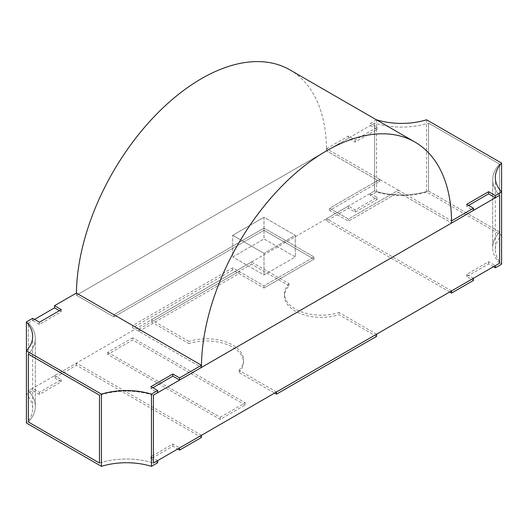 <?xml version="1.0" encoding="UTF-8"?>
<svg xmlns="http://www.w3.org/2000/svg" width="528" height="528" viewBox="0 0 528 528"><rect width="100%" height="100%" fill="white"/><g stroke="black" fill="none" stroke-linecap="round" stroke-linejoin="round"><path stroke-width="0.4" stroke-dasharray="2.64 1.98" d="M289.898 69.874A176.854 102.109 -60 0 1 326.528 150.836L379.672 181.52A176.854 102.109 120 0 0 379.658 179.362L398.416 190.192A176.854 102.109 -60 0 1 398.429 192.35L451.579 223.034L398.429 192.35L398.429 190.179L451.565 220.856M34.531 319.42L28.354 322.978L28.354 390.845L374.59 190.951L374.59 123.083A55.711 32.162 0 0 0 428.525 123.083A55.711 32.162 180 0 1 374.59 123.083L76.421 295.231A176.854 102.109 -60 0 1 76.435 293.073L76.421 295.231L113.936 316.892L113.936 314.721A176.854 102.109 120 0 0 113.936 316.892L264 230.254L113.936 316.892L76.421 295.231L326.528 150.836L326.528 148.665L379.672 179.355L329.65 208.23L348.407 219.061L398.416 190.192M138.95 331.333L238.993 273.57L264 288.011L232.736 269.96L132.693 327.723L201.472 367.429L138.95 331.333A176.854 102.109 -60 0 1 138.963 329.175M451.579 290.902L326.528 218.704L348.407 206.065L355.166 209.966L377.045 197.333L370.293 193.433L374.59 190.951A55.711 32.162 0 0 0 428.525 190.951L428.525 123.083L499.646 164.142L428.525 123.083L428.525 190.951A55.711 32.162 180 0 1 374.59 190.951L374.59 123.083L370.293 125.565L377.045 129.466L355.166 142.098L348.407 138.197L326.528 150.836L379.672 181.52L329.65 210.395L348.407 221.225L398.429 192.35L348.407 221.225L348.407 219.061L348.407 221.225L329.65 210.395L329.65 208.23L329.65 210.395L379.672 181.52L379.672 179.355L329.65 208.23L348.407 219.061L398.429 190.179M264 288.011L314.021 259.129L264 230.254L264 228.083L113.949 314.714L264 228.083L264 230.254L314.021 259.129L314.021 256.964L264 228.083L314.021 256.964L314.021 259.129L264 288.011L264 285.846L314.021 256.964L264 285.846L264 288.011M232.736 256.964L264 238.913L295.264 256.964L264 275.015L232.736 256.964L264 275.015L295.264 256.964L264 238.913L232.736 256.964L232.736 235.303L264 217.259L264 238.913L264 217.259L295.264 235.303L295.264 256.964L295.264 235.303L264 253.354L232.736 235.303L232.736 256.964M138.963 329.155L238.993 271.405L264 285.846L232.736 267.795L132.706 325.545L132.693 327.723M238.993 271.405L238.993 273.57M264 253.354L264 275.015L264 253.354L295.264 235.303L264 217.259L232.736 235.303L264 253.354M428.525 190.951L499.646 232.01A55.711 32.162 0 0 0 492.683 247.579A55.711 32.162 180 0 1 499.646 232.01L499.646 164.142A55.711 32.162 0 0 0 492.683 179.711A55.711 32.162 0 0 0 499.646 195.281A55.711 32.162 180 0 1 492.683 179.711A55.711 32.162 180 0 1 499.646 164.142L499.646 232.01L428.525 190.951M499.646 263.149A55.711 32.162 180 0 1 492.683 247.579A55.711 32.162 0 0 0 499.646 263.149M99.475 463.049A55.711 32.162 180 0 1 153.41 463.049A55.711 32.162 180 0 0 99.475 463.049M32.65 318.331L32.65 320.503L28.354 322.978A55.711 32.162 0 0 1 35.317 338.547A55.711 32.162 0 0 1 28.354 354.116A55.711 32.162 0 0 0 35.317 338.547A55.711 32.162 0 0 0 28.354 322.978L28.354 390.845A55.711 32.162 180 0 1 35.317 406.415A55.711 32.162 180 0 1 28.354 421.984A55.711 32.162 180 0 0 35.317 406.415A55.711 32.162 180 0 0 28.354 390.845L32.65 388.37L39.409 392.264L61.288 379.632L54.536 375.731L54.536 377.896L61.288 381.797L39.409 394.429L32.65 390.535L26.4 394.145A53.057 30.631 0 0 1 32.663 408.586A53.057 30.631 0 0 1 26.4 423.02M153.41 395.182A55.711 32.162 0 0 0 99.475 395.182A55.711 32.162 0 0 1 153.41 395.182M376.55 336.382L339.029 314.728A36.841 21.272 180 0 1 284.473 296.076A36.841 21.272 180 0 1 289.007 285.846L289.007 283.681L251.493 262.02L251.493 264.185L151.45 321.948L188.971 343.603L188.971 341.438L151.45 319.777L151.45 321.948M289.007 285.846L251.493 264.185M276.507 391.981L238.993 370.319L238.993 372.484L274.633 393.063M289.007 283.681A36.841 21.272 0 0 0 284.473 293.911A36.841 21.272 0 0 0 339.029 312.556L339.029 314.728M251.493 262.02L151.45 319.777M238.993 370.319A36.841 21.272 0 0 0 243.527 360.089A36.841 21.272 0 0 0 188.971 341.438M376.55 334.217L339.029 312.556M238.993 372.484A36.841 21.272 0 0 0 243.527 362.254A36.841 21.272 0 0 0 188.971 343.603M201.472 437.461L76.421 365.264L54.536 377.896M157.707 462.733L150.955 458.832L172.834 446.2L177.712 449.011M157.707 460.568L150.955 456.667L172.834 444.035L179.593 447.929M201.472 435.296L76.421 363.099L54.536 375.731M32.65 388.37L32.65 390.535M26.4 350.823L26.4 394.145M76.421 363.099L76.421 365.264M152.83 387.717L150.955 388.799L157.707 392.7M59.413 310.682L61.288 311.764L39.409 324.397L32.65 320.503M172.834 444.035L172.834 446.2M150.955 456.667L150.955 458.832M150.955 386.635L150.955 388.799M39.409 392.264L39.409 394.429M61.288 379.632L61.288 381.797M39.409 322.232L39.409 324.397M61.288 309.599L61.288 311.764M232.736 269.96L232.736 267.795M473.464 278.263L466.712 274.369L488.591 261.73L495.35 265.63M493.469 266.713L488.591 263.894L466.712 276.533L473.464 280.434M449.704 291.984L326.528 220.869L348.407 208.23L355.166 212.131L377.045 199.498L370.293 195.598L376.55 191.987A53.057 30.631 180 0 0 426.571 191.987L501.6 235.31A53.057 30.631 0 0 0 495.337 249.744A53.057 30.631 0 0 0 501.6 264.185M376.451 119.843L370.293 123.4L370.293 125.565M326.528 148.665L348.407 136.033L355.166 139.933L377.045 127.294L370.293 123.4M468.587 205.418L466.712 206.501L473.464 210.395M370.293 193.433L370.293 195.598M376.55 119.79L376.55 191.987M348.407 136.033L348.407 138.197M501.6 191.987L501.6 235.31M326.528 218.704L326.528 220.869M426.571 119.79L426.571 191.987M348.407 206.065L348.407 208.23M377.045 197.333L377.045 199.498M355.166 209.966L355.166 212.131M377.045 127.294L377.045 129.466M355.166 139.933L355.166 142.098M488.591 261.73L488.591 263.894M466.712 274.369L466.712 276.533M466.712 204.336L466.712 206.501M245.243 404.976L132.693 339.992L107.686 354.433L220.229 419.41L245.243 404.976L245.243 402.805L132.693 337.828L132.693 339.992M132.693 337.828L107.686 352.268L107.686 354.433M107.686 352.268L220.229 417.245L220.229 419.41M220.229 417.245L245.243 402.805M492.683 179.711L492.683 247.579L492.683 179.711M35.317 338.547L35.317 406.415L35.317 338.547M243.527 360.089L243.527 362.254M284.473 293.911L284.473 296.076M32.663 336.382L32.663 408.586M495.337 177.547L495.337 249.744"/><path stroke-width="0.79" d="M138.963 329.175A176.854 102.109 -60 0 1 138.963 329.155L76.421 293.066A176.854 102.109 -60 0 1 154.48 116.351A176.854 102.109 -60 0 1 289.898 69.874L414.949 142.072A176.854 102.109 -60 0 1 451.579 223.034L201.472 367.429A176.854 102.109 -60 0 1 278.672 189.453A176.854 102.109 -60 0 1 414.949 142.072M101.429 394.145A53.057 30.631 0 0 1 151.45 394.145L157.707 390.535L157.707 392.7L153.41 395.182L153.41 463.049L499.646 263.149L495.35 265.63L495.35 267.795L501.6 264.185L501.6 191.987L495.35 195.598L495.35 197.762L499.646 195.281L153.41 395.182L153.41 463.049L157.707 460.568L157.707 462.733L151.45 466.343A53.057 30.631 180 0 0 101.429 466.343L26.4 423.02L26.4 350.823A53.057 30.631 0 0 0 32.663 336.382A53.057 30.631 0 0 0 26.4 321.941L26.4 350.823L101.429 394.145L101.429 466.343M28.354 421.984L99.475 463.049L99.475 395.182L28.354 354.116L99.475 395.182L99.475 463.049L28.354 421.984L28.354 354.116L28.354 421.984M76.421 293.066L54.536 305.699L54.536 307.864L34.531 319.42M499.646 195.281L499.646 263.149L499.646 195.281M274.633 393.063L276.507 394.145L376.55 336.382L376.55 334.217L276.507 391.981L276.507 394.145M54.536 305.699L61.288 309.599L39.409 322.232L32.65 318.331L26.4 321.941M132.693 325.552L201.472 365.264L179.593 377.896L172.834 374.002L150.955 386.635L157.707 390.535M179.593 450.1L201.472 437.461L201.472 435.296L179.593 447.929L179.593 450.1L177.712 449.011M201.472 365.264L201.472 367.429L179.593 380.061L172.834 376.167L152.83 387.717M54.536 307.864L59.413 310.682M151.45 394.145L151.45 466.343M179.593 377.896L179.593 380.061M172.834 374.002L172.834 376.167M473.464 208.23L473.464 210.395L451.579 223.034L451.579 220.869L473.464 208.23L466.712 204.336L488.591 191.697L495.35 195.598M451.579 293.066L451.579 290.902L473.464 278.263L473.464 280.434L451.579 293.066L449.704 291.984M495.35 267.795L493.469 266.713M501.6 163.106A53.057 30.631 0 0 0 495.337 177.547A53.057 30.631 0 0 0 501.6 191.987L501.6 163.106L426.571 119.79A53.057 30.631 0 0 1 376.55 119.79L376.451 119.843M495.35 197.762L488.591 193.862L468.587 205.418M488.591 191.697L488.591 193.862"/></g></svg>
